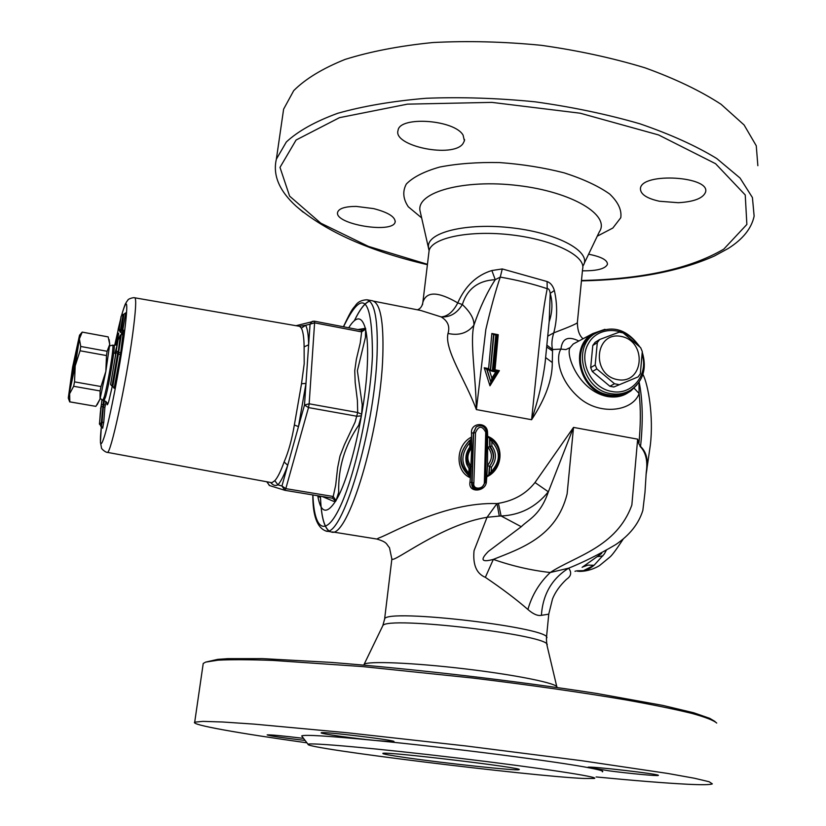 <?xml version="1.0" encoding="UTF-8"?>
<svg xmlns="http://www.w3.org/2000/svg" width="826" height="826" viewBox="0 0 826 826"><rect width="100%" height="100%" fill="white"/><g stroke="black" fill="none" stroke-linecap="round" stroke-linejoin="round"><path stroke-width="1.24" d="M646.108 473.907C648.74 461.466 646.882 452.318 640.542 446.463L641.193 439.866C643.072 417.388 642.38 398.122 639.138 382.087M576.816 570.807L583.455 570.652L577.168 571.117L579.501 571.375C584.096 571.509 588.948 569.475 594.07 565.273L604.291 554.009L606.305 550.302M114.38 386.96L114.081 388.189M392.587 741.738L375.892 740.53C352.723 738.299 318.795 733.519 321.221 732.786C321.655 731.155 398.411 740.488 393.806 741.614L392.587 741.738M609.443 770.895L587.926 767.282C587.936 765.764 662.338 774.365 658.291 775.428C657.826 776.192 630.589 773.642 609.443 770.895M305.124 740.457C282.265 737.752 269.617 735.904 267.159 734.892C270.494 734.665 282.626 735.821 303.545 738.372M306.942 742.832C238.91 733.312 190.042 724.763 194.709 722.151L202.948 721.377L222.71 721.996L254.036 724.113L347.354 732.755L465.74 745.94L581.483 760.674L667.676 773.435L694.356 778.237L709.142 781.737L712.332 783.874C710.391 784.845 701.914 784.958 686.912 784.215C664.889 783.069 634.626 780.653 596.104 776.946M203 665.033L203.227 663.454L205.653 662.111L217.981 660.18C231.073 659.499 249.297 659.571 272.663 660.408L362.728 666.592L473.05 678.074C529.858 684.971 583.362 692.642 626.686 700.045C653.469 704.867 675.224 709.327 691.93 713.416C705.518 717.205 713.778 720.417 716.71 723.049M462.952 143.693C452.71 158.489 392.546 145.985 398.06 130.363C399.577 115.847 454.713 119.677 463.118 135.206L464.388 140.885L462.952 143.693M659.427 201.245C646.5 198.374 640.171 194.069 640.449 188.318C642.07 172.097 710.556 176.341 705.569 192.076C703.184 198.23 694.108 201.781 678.342 202.711L659.427 201.245M588.608 254.212C601.349 256.741 607.626 260.128 607.43 264.361C605.272 268.832 596.93 270.98 582.433 270.804M373.631 208.606C388.106 212.385 395.293 216.846 395.158 221.987C393.135 234.15 333.394 224.125 337.689 212.106C339.125 208.369 345.299 206.469 356.202 206.407L373.631 208.606M581.442 280.871C634.905 279.869 679.199 271.599 714.314 256.05L728.202 248.492C742.873 239.23 751.515 228.451 754.138 216.154L752.424 197.548L740.055 178.034L716.741 158.52C695.936 145.81 670.299 134.235 639.861 123.786C607.193 114.318 572.253 106.998 535.062 101.815C497.541 98.087 461.187 96.91 426.01 98.284C392.505 101.102 363.048 106.12 337.648 113.317C315.16 121.546 298.062 131.097 286.343 141.969L276.359 159.181C272.652 175.143 279.24 190.816 296.121 206.19L303.287 212.272M282.368 117.757L283.617 109.146L293.736 90.612C305.496 78.852 322.594 68.465 345.02 59.441C370.327 51.501 399.629 45.864 432.927 42.529C467.857 40.732 503.932 41.651 541.144 45.296C578.024 50.489 612.634 57.996 644.992 67.815C675.131 78.718 700.489 90.87 721.067 104.282L744.092 124.963L756.265 145.768L757.855 165.696M637.145 384.658L631.064 390.76C624.353 395.54 616.754 397.203 608.266 395.726C579.511 391.72 568.629 347.034 592.882 333.528L604.983 329.306M627.997 391.545C621.999 394.931 615.453 395.995 608.359 394.735C581.587 390.966 570.126 350.141 591.581 335.676L594.452 333.787M302.058 736.431L301.696 735.956C303.462 734.417 328.19 735.935 375.892 740.53C450.676 747.788 560.503 761.975 590.662 768.118C600.316 770.008 604.209 771.247 602.34 771.804M584.24 778.495C531.18 776.254 303.266 748.201 308.088 744.329C307.943 742.244 376.677 748.356 457.996 758.072C539.368 767.757 601.225 777.214 594.266 778.453L584.24 778.495M405.545 757.597C444.533 763.255 517.933 771.102 518.976 769.646C527.473 768.211 382.407 750.906 382.841 753.405C382.438 753.973 390.006 755.367 405.545 757.597M634.089 388.179L639.128 393.517L638.963 382.345M628.111 392.66C622.36 396.583 615.339 397.853 607.058 396.47C577.88 390.295 565.356 353.724 570.136 347.612L565.851 349.594L560.968 349.078C555.661 356.646 558.273 379.661 579.191 397.802C599.852 415.85 632.685 411.431 639.128 393.517C640.811 408.447 640.728 425.225 638.859 443.841L637.651 439.164L631.849 505.047C616.568 547.411 574.886 556.166 550.24 572.511C531.128 570.374 512.161 565.996 493.329 559.388C481.517 562.599 479.885 559.935 488.424 551.376L521.258 526.72C528.692 519.265 540.276 515.445 548.381 491.78L573.512 427.403L534.99 482.529C526.172 493.762 513.979 500.701 498.429 503.333L496.984 503.581C444.739 501.785 391.307 533.699 379.113 537.871L376.852 539.037L332.393 531.913M570.136 347.612L573.192 344.039L575.546 342.769M578.861 341.004C568.092 335.738 562.124 338.423 560.968 349.078L552.563 349.532C551.376 344.783 551.778 339.218 553.771 332.847L547.752 336.161M583.073 338.753C579.408 335.8 577.508 330.39 577.364 322.522C577.777 323.276 569.909 326.724 553.781 332.857M369.604 301.149C364.947 302.874 359.899 309.347 354.468 320.581M320.467 496.199C321.066 514.743 323.782 526.193 328.603 530.54M373.641 301.17L420.713 310.462L441.177 316.916C447.837 320.984 450.118 326.497 448.002 333.446C444.192 349.718 465.358 379.877 476.375 409.593L485.833 329.502C490.82 308.119 495.631 290.649 500.257 277.102C517.386 280.076 533.038 283.948 547.215 288.697C544.437 302.326 541.877 320.312 539.543 342.676L531.603 419.722C545.542 398.483 552.439 379.423 552.295 362.542L552.563 349.532L546.864 345.154M466.835 464.553L467.908 463.592C465.709 459.803 466.711 454.434 470.913 447.485L469.777 447.134C465.864 452.648 464.883 458.451 466.835 464.553L469.065 468.6L468.755 473.174C460.629 463.51 460.97 453.36 469.787 442.736L471.584 437.026C455.487 444.997 454.682 471.357 470.386 477.779L469.984 482.043C467.795 493.68 486.69 491.914 486.442 481.011L486.803 476.778C503.364 469.54 505.099 442.881 487.66 436.334L487.516 432.328C487.381 421.601 470.572 422.282 471.47 432.989L471.698 448.002L470.768 447.661M491.398 467.248C496.591 460.072 496.756 452.978 491.883 445.968L490.128 446.484C494.939 453.02 494.722 459.659 489.457 466.37L491.398 467.248L491.14 471.749L488.765 474.62L489.457 466.37C494.464 459.762 494.526 453.206 489.622 446.721L487.867 447.217C492.73 453.226 492.606 459.308 487.495 465.472L486.803 476.778L488.765 474.62M489.601 446.701L490.128 446.484M491.883 445.968L491.831 441.611L489.901 438.699L490.024 446.505M491.831 441.611C500.701 451.492 500.473 461.538 491.15 471.749M469.065 468.6L470.283 467.671L467.753 463.469C466.009 457.81 467.062 452.483 470.892 447.496L470.872 439.752M469.984 467.268L471.181 466.391C466.597 460.464 466.773 454.331 471.698 448.002L470.386 477.779L469.385 475.921M469.385 475.89L468.755 473.174M470.139 440L470.211 439.959C458.296 452.472 458.131 464.274 469.695 475.373M469.787 442.726L469.777 447.134M469.282 440.681C457.976 453.546 457.934 465.296 469.158 475.941L469.426 476.096M486.813 432.349L487.516 432.328M471.47 432.989L473.35 432.948L476.096 427.011M485.616 481.135L486.442 481.011M489.271 466.36L487.495 465.472L487.66 436.334L489.901 438.699M480.422 488.785C474.413 490.582 471.512 488.527 471.708 482.621L469.984 482.043M477.191 426.319L476.251 426.918L473.628 432.783L472.121 482.415C472.503 488.135 475.59 490.107 481.362 488.321L485.451 481.992M486.731 432.225L485.74 432.256L484.366 482.26L485.481 481.599M484.366 482.26C484.501 489.353 472.482 490.551 473.856 482.973L471.708 482.621L473.35 432.948L475.497 432.731C478.626 425.566 482.043 425.411 485.74 432.256M473.856 482.973L475.497 432.731M487.02 369.181L490.82 382.056L486.772 369.356L492.317 371.287L490.747 369.841L487.546 369.294M491.067 381.901L491.924 378.132L489.56 370.76M492.317 371.287L495.817 335.211L493.938 334.241L490.582 369.811M491.233 381.622L497.748 371.194L495.786 371.937L491.924 378.132M495.817 335.211L497.562 334.819L494.216 370.502L493.029 371.421L495.786 371.937M490.365 369.769L493.556 334.489M493.566 334.489L491.842 333.487L488.61 368.602L484.232 367.766L489.963 385.814L499.379 370.647L495.011 369.821L494.216 370.42M489.488 369.604L488.61 368.602M497.551 335.139L498.223 334.716L491.842 333.487M497.634 371.359L499.379 370.647M495.011 369.821L498.223 334.716M490.82 382.056L489.963 385.814M486.772 369.356L484.232 367.766M640.016 446.35L641.379 447.795L638.859 443.841M641.379 447.795C646.118 453.619 647.749 461.724 646.273 472.1M576.011 570.993L574.979 571.293M583.455 570.652L594.07 565.273L588.009 565.108L582.537 567.039M601.72 553.389L582.113 567.328M548.763 614.1L552.522 598.922C555.299 591.994 559.976 585.448 566.543 579.274C571.189 576.166 571.891 572.47 568.639 568.185C583.59 562.155 599.304 554.277 615.804 544.551C629.763 535.062 638.777 523.663 642.855 510.365L644.972 492.43L646.262 472.1M541.402 615.339C542.796 594.41 551.882 578.696 568.639 568.185L550.24 572.511C539.399 582.836 531.954 595.154 527.907 609.485C533.235 614.141 537.726 616.082 541.402 615.339L548.763 614.172L546.461 637.631M534.99 482.529L548.319 491.78C535.95 507.081 520.215 515.145 501.103 515.982L499.307 516.074L496.984 503.581L487.041 517.303L499.307 516.074M391.896 558.613L391.844 559.099C393.589 563.239 441.001 524.737 487.041 517.303L474.041 550.705C472.72 564.757 476.488 573.636 485.358 577.343L493.329 559.388C520.824 548.412 556.466 536.859 567.121 493.907L573.512 427.403L637.651 439.164M485.358 577.343C502.156 588.701 516.343 599.418 527.907 609.485M546.678 347.013L552.264 350.813M553.771 332.847L553.771 332.847C557.374 318.846 557.571 304.732 554.36 290.504L550.219 293.364C552.78 302.657 552.429 312.125 549.156 321.779M554.36 290.504C552.893 285.724 550.467 282.729 547.08 281.532L547.215 288.697C548.722 288.48 549.724 290.04 550.219 293.364L549.218 321.077L545.139 362.48C542.909 380.363 538.397 399.443 531.603 419.722L476.375 409.593C475.745 375.52 469.86 341.892 473.897 325.238C474.3 319.104 470.448 312.218 462.343 304.546C467.279 288.852 478.244 280.561 495.239 279.673L500.257 277.102L502.27 268.946L491.862 270.525L495.239 279.673C486.999 292.394 479.885 307.582 473.897 325.238C467.537 333.126 458.905 335.862 448.002 333.446M547.08 281.532L502.27 268.946M491.862 270.525C476.602 275.223 465.234 286.013 457.759 302.894L462.343 304.546C457.026 313.302 449.974 317.421 441.177 316.916C447.682 316.399 453.216 311.722 457.759 302.894C437.976 291.351 426.35 291.165 422.86 302.347L422.499 304.763M552.295 362.542L545.625 357.555M545.212 361.633L545.15 362.346M617.352 379.609C643.795 384.833 647.553 341.417 621.307 336.45C594.957 330.865 590.735 374.663 617.352 379.609M618.467 384.513L614.513 383.749L596.837 368.933L595.185 364.989L597.301 342.656L599.624 339.517L619.252 332.145L623.176 332.93L640.646 347.663L642.287 351.556L640.336 373.755L638.054 376.914L613.811 387.012L609.887 386.258L614.513 383.749M613.811 387.012L638.054 376.914M609.887 386.258L592.325 371.545L596.837 368.933M639.799 346.868C626.8 328.572 611.426 324.391 593.677 334.344C572.17 348.851 583.672 389.8 610.517 393.589C617.91 394.89 624.673 393.703 630.827 390.027C643.268 380.972 647.078 368.375 642.267 352.237M642.153 354.54C648.813 374.942 631.57 395.933 611.405 391.4C590.869 387.879 578.004 360.755 588.525 343.317C598.447 325.485 625.86 326.559 637.682 344.927M592.325 371.545L590.683 367.632L592.8 345.444L595.102 342.325L599.624 339.517M590.683 367.632L595.185 364.989M592.8 345.444L597.301 342.656M312.806 494.939C312.775 515.527 317.05 527.515 325.65 530.901L331.071 531.861C347.343 540.483 380.672 431.058 382.82 355.51C383.801 321.18 380.321 302.925 372.371 300.757L366.95 299.786C361.736 299.993 357.937 301.851 355.562 305.362C353.229 308.81 352.939 306.374 343.42 326.755M369.48 301.036C364.834 302.874 359.795 309.42 354.375 320.653M320.426 496.199C321.015 514.66 323.689 526.131 328.459 530.602M118.717 333.343L117.519 340.002L118.717 333.343M104.881 407.425L105.418 405.008L103.839 404.781L103.343 406.991L104.881 407.425L103.787 422.055L102.032 422.819L101.422 426.247L102.661 427.631M105.418 405.008L105.635 402.974M102.651 427.589L102.682 428.188M102.672 428.26L103.787 422.055M101.092 406.413L100.307 412.938L102.011 400.032L101.092 406.413L103.343 406.991M101.536 404.43L103.818 404.781L104.272 400.538M113.802 387.002L114.122 388.303L120.658 352.991L123.373 330.906M122.031 334.262L125.676 313.281M99.543 423.408L100.307 412.938L99.543 423.408L102.032 422.819L103.322 406.991M99.419 424.089L101.422 426.247M99.419 424.13L101.877 399.98M121.174 316.162L119.058 329.75L121.195 316.1L125.82 312.806M119.181 329.347L121.515 330.245L120.895 332.248L120.152 332.114L123.095 314.407M119.058 329.75L120.152 332.114M123.105 331.019L121.546 330.255L123.9 314.561M121.98 334.613L120.895 332.248M110.674 384.162L118.025 339.982L110.663 384.493L111.985 386.165L117.674 353.497L118.469 353.642L112.811 386.31L111.985 386.165M116.156 352.413L117.674 353.497M110.643 384.038L110.694 384.771M115.557 354.055L115.599 355.552M118.025 339.982L120.359 334.974L121.174 335.119L118.469 353.642L120.018 354.746M116.642 351.091L118.242 351.959L120.359 334.974M117.705 353.497L118.242 351.959M114.122 388.303L112.811 386.31M120.658 352.991L118.263 351.969M123.508 330.142L121.174 335.119M270.752 482.508L270.825 482.704C273.138 485.409 275.492 486.111 277.908 484.821C280.871 481.641 284.134 475.126 287.716 465.296L298.475 426.619L305.981 383.419L310.06 324.143L314.592 322.852L314.365 321.169L312.238 321.386L310.06 324.143L305.62 325.289L301.335 328.149C303.059 331.226 303.989 337.462 304.123 346.858L308.635 344.803C308.47 334.995 307.468 328.49 305.62 325.289L299.229 326.26M300.014 326.363L300.643 326.177L299.642 326.332L301.335 328.149M269.204 482.219L270.856 482.518M304.123 346.858L304.195 363.77L301.521 383.739L305.981 383.419L304.495 405.029L308.501 407.59L309.151 403.8L304.495 405.029L298.475 426.619L294.355 424.987C291.877 439.618 288.47 451.936 284.123 461.94L287.716 465.296L281.945 486.029L284.949 490.324L285.806 488.641L281.945 486.029L277.908 484.821L274.821 480.68L271.878 482.714M269.648 485.595L267.046 482.198M295.976 325.702L296.71 325.527M314.417 321.19L361.344 330.214L361.654 331.897L365.701 329.016L365.536 328.304L363.378 329.997L361.406 330.235M361.344 330.214L314.365 321.169L296.028 325.702M332.589 498.223L335.666 501.289L336.068 500.587L333.219 496.498L332.289 498.161L284.96 490.324L269.328 485.492L267.066 481.826M357.038 416.273L361.354 415.829L361.633 414.229L357.689 412.515L355.087 422.158L344.421 444.698L339.992 456.076L337.627 467.712L335.697 485.11L333.219 496.498L285.806 488.641L308.501 407.59L357.038 416.273M332.289 498.161L284.98 490.334M365.567 330.627L365.691 329.016M357.379 370.657L365.464 337.287L365.577 330.637M365.536 328.304L357.926 329.553M361.623 414.218L362.232 404.823L357.369 370.657M338.691 492.348C338.092 467.784 344.772 445.4 358.732 425.173L361.354 415.829M336.068 500.587L338.681 492.348M322.15 496.478L333.539 501.299L335.666 501.289M317.948 495.786L318.846 496.901L319.486 496.044M71.046 384.73C73.452 375.107 78.594 344.452 77.613 345.629C76.756 344.803 69.012 388.148 70.107 387.662L71.046 384.73M109.166 339.62L109.724 344.411L105.842 371.421L100.039 399.072L97.127 404.812M79.389 338.856L75.187 365.939L68.279 398.07L72.574 367.333L79.513 335.242L79.389 338.856L82.218 332.124L108.185 336.905L109.724 344.411L107.112 351.277L80.721 346.466L79.389 338.856M69.116 400.269L69.704 401.87M69.632 393.765L73.648 386.289L100.091 390.935L100.039 399.072L95.878 406.361L69.838 401.849L69.632 393.765M75.187 365.939L80.06 350.771L106.492 355.562L105.842 371.421L101.009 386.537L74.536 381.87L75.187 365.939M101.009 386.537L100.091 390.935M95.878 406.361L69.642 401.849M107.112 351.277L106.492 355.562M80.721 346.466L80.06 350.771M74.536 381.87L73.648 386.289M81.991 332.331L79.513 335.242M74.485 365.495L74.691 364.287M73.813 364.596L71.872 377.73C72.275 378.525 76.488 354.953 75.837 355.562L73.813 364.596M73.803 363.915L76.508 351.866C77.303 351.391 71.8 382.149 71.222 381.426L73.803 363.915M597.146 556.672L602.908 555.857M489.622 466.401L489.147 474.423M489.715 446.67L489.611 438.751M497.386 334.809L494.743 334.293M497.613 371.204L494.144 370.544M496.519 335.346L493.029 371.421M498.429 503.333L501.103 515.982L521.258 526.72M546.802 644.507L546.389 638.374C557.54 628.431 384.823 607.833 384.606 619.087L384.513 619.851M428.828 252.88L429.097 250.66C431.843 237.702 470.066 229.865 511.934 234.945C553.833 239.86 586.181 256.101 582.609 268.966L577.364 322.522M583.063 265.776C592.438 252.322 559.006 233.345 512.75 227.945C466.545 222.318 426.04 232.478 428.539 247.346L429.045 249.555M420.61 213.294L419.959 210.516C416.707 192.148 463.83 178.932 517.995 185.54C572.232 191.859 610.765 215.287 599.304 231.91L584.116 263.587M382.459 626.407L382.81 625.685C386.31 615.484 554.535 635.545 546.977 645.261L556.796 686.685M556.961 687.356C558.83 683.67 517.396 675.1 465.399 668.915C413.423 662.7 367.291 660.831 364.101 664.362L363.781 665.013M597.25 236.184L612.851 228.028L620.77 217.744C621.885 210.052 618.178 202.143 609.66 194.007C598.385 186.046 583.27 179.015 564.313 172.892C543.756 167.637 522.166 164.198 499.534 162.567C477.314 162.133 457.377 163.62 439.711 167.048C424.213 171.457 413.083 177.115 406.33 184.022C402.386 191.364 403.047 198.952 408.302 206.779L421.683 217.93M427.455 264.31L368.448 246.396L320.787 223.175L289.606 196.123L279.993 167.399L296.09 140.017L339.476 117.664L407.425 104.148L491.862 102.383L580.203 113.214L658.549 134.927L715.584 163.713L745.238 194.957L746.869 224.445L723.803 249.111C690.402 268.636 642.958 279.095 581.483 280.499M101.319 422.695L103.105 404.657M103.136 404.668L103.591 400.414M106.915 402.696C106.895 406.02 107.576 405.318 108.949 400.569L112.305 386.227M117.158 344.855L114.917 353.394M134.814 297.814C133.42 297.092 127.462 299.311 127.999 299.962L126.492 301.975C125.635 304.216 125.944 300.747 121.67 315.067C127.576 295.006 128.35 302.079 123.993 336.265C119.563 368.788 110.085 417.512 104.809 435.116C100.514 448.952 99.368 445.988 101.371 426.247L100.421 442.292L101.495 447.847C100.803 448.322 105.429 452.431 107.194 452.338C110.312 456.241 126.264 382.965 132.749 333.663C135.774 310.69 136.455 298.744 134.814 297.814L299.642 326.332M114.659 345.433L120.741 318.619M100.669 426.123L101.288 422.695M284.123 461.94C280.726 471.357 277.629 477.604 274.821 480.68M301.521 383.739L294.355 424.987M314.592 322.852L361.654 331.897L360.25 343.007L356.347 359.362L354.746 370.678L355.18 382.479L357.4 400.496L357.689 412.515L309.151 403.8L314.592 322.852M336.182 500.143C349.863 477.893 365.598 410.295 367.343 364.71C368.024 349.233 367.436 337.421 365.577 329.275M365.391 328.49C361.809 315.955 356.233 315.718 348.675 327.777M317.752 495.755C320.684 512.998 326.642 514.784 335.614 501.114M117.24 344.401L113.967 345.361C115.785 344.143 109.269 384.348 105.625 396.759L104.117 400.507C107.153 402.51 108.144 403.728 107.081 404.162L106.926 402.727M104.117 400.507L102.868 400.29L104.375 396.542C106.977 386.485 109.435 373.734 111.758 358.277C112.914 349.904 113.245 345.526 112.728 345.134L113.967 345.361M343.533 326.786C362.728 287.18 372.361 296.833 372.433 355.748C370.42 403.862 355.696 472.895 340.777 505.326C325.836 538.232 314.148 530.674 312.92 494.95M325.65 530.901C341.654 539.461 374.767 429.995 377.079 354.488C378.143 320.168 374.767 301.934 366.95 299.786M642.917 374.333C648.348 384.864 653.696 416.727 650.351 444.977L646.015 475.084M623.062 539.295C616.341 549.569 611.89 555.547 609.691 557.24L599.852 565.314C598.674 566.275 589.857 571.458 579.501 571.375M194.709 722.151L203.227 663.454M464.553 139.542L464.388 140.874M395.262 221.244L395.169 221.957M276.359 159.181L283.617 109.146M308.088 744.329L301.696 735.956M573.192 344.039L575.474 342.811M592.882 333.528L573.234 343.998M469.736 475.518L470.273 467.743M485.554 481.775L486.813 432.225C484.872 426.04 481.351 424.275 476.251 426.918M485.554 481.847L481.372 488.321M489.426 474.258C495.063 471.605 500.804 460.784 499.141 451.646C497.902 445.999 494.846 441.693 489.973 438.74M490.737 369.841L487.247 369.181M497.748 371.194L491.181 381.746M497.531 334.767L494.413 334.158M497.562 334.819C496.705 352.991 495.497 358.205 494.206 370.502L497.737 371.173M363.77 665.044L382.81 625.685L384.606 619.087L391.854 559.099L389.48 547.648C386.031 543.952 387.714 542.31 376.852 539.037M417.326 309.791C420.31 308.883 422.158 306.425 422.85 302.419M420.289 211.931L429.097 250.66L422.86 302.347M205.653 662.111L217.682 659.375L227.79 658.642L262.751 658.632L330.73 662.369C413.743 668.905 514.443 680.665 596.372 693.406L662.669 705.383L693.726 712.776L709.751 718.352L714.996 721.48M296.121 206.19C325.929 231.693 369.697 251.197 427.403 264.681M591.581 335.676L593.677 334.344M105.976 401.405L105.635 402.943M116.032 345.175L118.201 329.078L120.741 318.588M100.566 408.777L100.989 406.877M121.05 316.554L119.047 329.801M116.032 352.754L110.632 384.08M118.046 339.847L115.537 354.117M114.133 387.962L113.854 387.064M107.194 452.338L271.795 482.694M361.354 330.214L363.264 330.039M319.259 496.003L319.992 497.366L319.693 496.075M363.378 329.997L362.521 330.224M100.204 398.452L102.868 400.29M109.59 345.939L112.728 345.134M68.279 398.07L69.735 401.942M82.197 332.104L108.144 336.884M71.222 381.426L71.656 382.035M76.508 351.866L77.128 351.453"/></g></svg>
